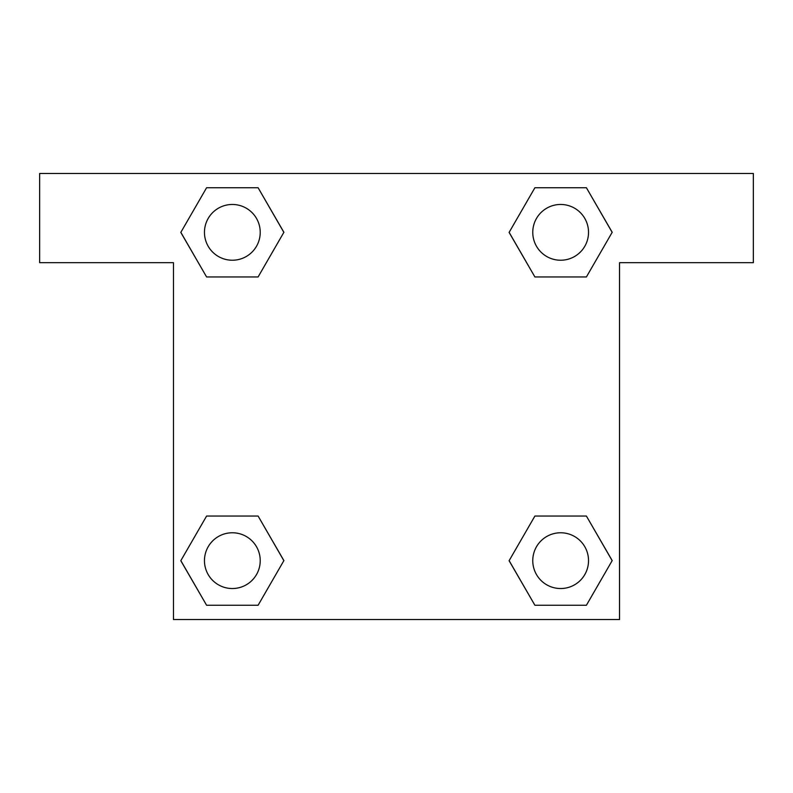 <?xml version="1.0" encoding="UTF-8"?>
<svg xmlns="http://www.w3.org/2000/svg" width="793" height="793" viewBox="0 0 793 793"><rect width="100%" height="100%" fill="white"/><g stroke="black" fill="none" stroke-linecap="round" stroke-linejoin="round"><path stroke-width="1.19" d="M551.036 276.955L586.404 276.955L534.898 276.955L509.146 232.349L534.898 187.743L586.404 187.743L612.156 232.349L586.404 276.955L534.898 276.955L551.036 276.955L534.898 276.955L509.086 232.379M206.596 276.955L258.102 276.955L206.596 276.955L180.844 232.349L206.596 187.743L258.102 187.743L283.854 232.349L258.102 276.955L206.596 276.955L180.784 232.379M241.964 516.045L206.596 516.045L258.102 516.045L283.854 560.651L258.102 605.257L206.596 605.257L180.844 560.651L206.596 516.045L258.102 516.045L241.964 516.045L258.102 516.045L283.914 560.621M586.404 516.045L534.898 516.045L586.404 516.045L612.156 560.651L586.404 605.257L534.898 605.257L509.146 560.651L534.898 516.045L586.404 516.045L612.216 560.621M753.35 173.469L39.65 173.469L39.65 262.681L173.469 262.681L173.469 619.531L619.531 619.531L619.531 262.681L753.35 262.681L753.35 173.469M258.102 187.743L206.596 187.743L258.102 187.743L283.914 232.319M206.596 605.257L258.102 605.257L206.596 605.257L180.784 560.681M534.898 605.257L586.404 605.257L534.898 605.257L509.086 560.681M586.404 187.743L534.898 187.743L586.404 187.743L612.216 232.319M588.525 560.651A27.874 27.874 0 0 0 546.714 536.504A27.874 27.874 0 0 0 546.714 584.798A27.874 27.874 0 0 0 588.525 560.651M260.223 560.651A27.874 27.874 0 0 0 218.412 536.504A27.874 27.874 0 0 0 218.412 584.798A27.874 27.874 0 0 0 260.223 560.651M588.525 232.349A27.874 27.874 0 0 0 546.714 208.202A27.874 27.874 0 0 0 546.714 256.496A27.874 27.874 0 0 0 588.525 232.349M260.223 232.349A27.874 27.874 0 0 0 218.412 208.202A27.874 27.874 0 0 0 218.412 256.496A27.874 27.874 0 0 0 260.223 232.349M534.898 516.045L551.036 516.045M258.102 276.955L241.964 276.955"/></g></svg>

